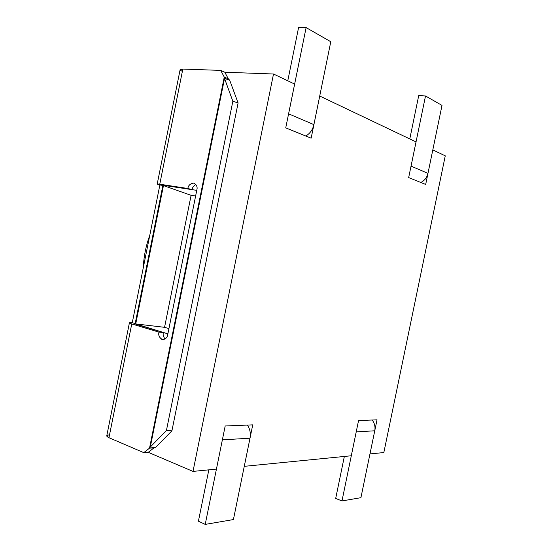 <?xml version="1.0" encoding="UTF-8"?>
<svg xmlns="http://www.w3.org/2000/svg" width="552" height="552" viewBox="0 0 552 552"><rect width="100%" height="100%" fill="white"/><g stroke="black" fill="none" stroke-linecap="round" stroke-linejoin="round"><path stroke-width="0.83" d="M164.558 327.322L191.109 195.325L163.461 185.589L135.73 323.92L164.558 327.322L168.926 328.612L195.615 196.036L191.109 195.325L164.558 327.322L135.73 323.92L163.461 185.589L162.909 185.251L196.76 190.35L164.013 185.368C162.888 185.21 162.895 185.293 164.034 185.617C162.895 185.293 162.888 185.21 164.013 185.368L163.033 185.217L163.461 185.589L191.109 195.325L195.615 196.036L168.926 328.612L164.558 327.322M135.109 323.927L167.877 333.85L135.647 323.872M135.199 324.052L135.73 323.92L135.199 324.052M445.264 155.836L383.833 452.557L369.978 453.923L383.833 452.557L445.264 155.836L432.823 149.909L445.264 155.836M182.367 71.374C179.283 69.862 179.441 69.097 182.829 69.069L220.71 70.394L224.257 77.08L228.349 78.881L229.701 80.233L228.349 78.881L224.795 72.222L273.502 74.009L294.63 84.07L273.502 74.009L224.795 72.222L220.71 70.394L224.795 72.222L228.349 78.881L224.257 77.08L224.526 78.453L232.847 101.244L166.421 430.546L171.92 430.822L238.098 102.969L232.847 101.244L238.098 102.969L229.701 80.233L224.526 78.453L150.289 447.044L155.733 447.244L171.92 430.822L166.421 430.546L150.289 447.044L166.421 430.546L232.847 101.244L224.526 78.453L229.701 80.233L238.098 102.969L171.92 430.822L155.733 447.244L150.289 447.044L149.523 448.155L153.994 447.865L155.733 447.244L153.994 447.865L149.523 448.155L150.289 447.044L224.526 78.453L224.257 77.08L149.523 448.155L143.768 452.64L108.958 437.715C105.908 436.218 106.094 435.273 109.531 434.886M319.718 96.034L416.029 141.912L319.739 96.034L311.149 138.172L285.729 127.898L294.63 84.07L285.729 127.898L311.149 138.172L319.718 96.034M432.809 149.909L425.682 184.458L408.673 177.578L416.029 141.912L408.673 177.578L425.682 184.458L432.809 149.909M351.286 455.773L244.267 466.337L351.286 455.773L358.552 420.569L377.03 419.817L369.978 453.923L377.03 419.817L358.552 420.569L351.286 455.773M216.432 469.096L193.007 471.408L148.246 452.323L193.007 471.408L273.502 74.009L193.007 471.408L216.432 469.096L225.188 425.978L252.733 424.861L244.281 466.343L252.733 424.861L225.188 425.978L216.432 469.096M356.226 431.892L356.337 431.305L356.226 431.892L374.746 430.788L360.918 497.69L341.985 500.94L356.226 431.892L341.985 500.94L335.692 498.442L341.985 500.94L360.918 497.69L374.746 430.788C375.477 426.848 374.629 423.253 372.193 420.017C374.629 423.253 375.477 426.848 374.746 430.788L356.226 431.892M344.344 456.456L335.692 498.442L344.344 456.456M233.42 519.563L205.22 524.4L198.416 521.185L208.835 469.849L198.416 521.185L205.22 524.4L222.539 439.006L205.22 524.4L233.42 519.563L250.001 438.205L233.42 519.563M247.42 425.074C250.022 429.035 250.877 433.41 250.001 438.205L222.394 439.847L250.001 438.205C250.877 433.41 250.022 429.035 247.42 425.074M425.516 95.965L442.007 105.404L427.966 173.356C426.972 177.558 424.585 180.601 420.803 182.484C424.585 180.601 426.972 177.558 427.966 173.356L442.007 105.404L425.516 95.965L418.713 95.627L425.516 95.965L411.047 166.124L425.516 95.965M410.909 166.711L411.047 166.124L427.966 173.356L411.047 166.124L410.909 166.711M418.713 95.627L409.791 138.938L418.713 95.627M313.895 124.628C312.708 129.761 310.003 133.556 305.773 135.999C310.003 133.556 312.708 129.761 313.895 124.628L288.606 113.829L306.118 27.6L298.57 27.641L287.778 80.806L298.57 27.641L306.118 27.6L330.786 41.724L313.895 124.628L330.786 41.724L306.118 27.6L288.413 114.671L288.606 113.829L313.895 124.628M136.158 324.341L163.371 332.497L136.158 324.341M163.164 185.293L192.11 189.64C192.296 187.68 193.566 185.941 195.912 184.444C193.566 185.941 192.296 187.68 192.11 189.64L163.164 185.293M162.874 185.437L159.866 184.982L132.266 322.72L135.178 323.589L132.266 322.72L159.866 184.982L162.874 185.437M148.246 452.323L143.768 452.64L148.246 452.323L153.994 447.865L148.246 452.323M132.266 322.72C128.699 322.471 128.533 322.885 131.755 323.948L158.997 332.145L163.371 332.497L158.997 332.145C158.12 335.333 159.362 337.845 162.716 339.687C165.759 339.025 167.415 337.375 167.691 334.753L196.857 189.853C197.65 187.176 196.684 184.913 193.952 183.078C190.288 183.54 188.267 185.341 187.88 188.487L192.11 189.64L187.88 188.487C188.232 185.575 190.136 183.747 193.593 183.009C196.581 184.692 197.671 186.969 196.857 189.853L167.691 334.753C167.325 337.714 165.462 339.314 162.095 339.563C159.231 337.41 158.203 334.94 158.997 332.145L131.755 323.948L129.396 322.913L132.266 322.72M106.791 435.742L108.958 437.715L131.755 323.948L108.958 437.715L143.768 452.64L149.523 448.155L224.257 77.08L220.71 70.394L182.829 69.069L159.756 184.223L187.88 188.487L159.756 184.223C156.395 183.761 156.43 184.016 159.866 184.982L157.216 184.009L159.756 184.223L182.829 69.069L180.104 69.766M165.069 339.066C163.316 336.679 162.75 334.484 163.371 332.497C162.75 334.484 163.316 336.679 165.069 339.066M162.916 185.23L135.102 323.969M143.292 267.706C143.755 256.618 145.921 245.833 149.778 235.338M106.736 436.011L129.396 322.913M180.145 69.545L157.216 184.009"/></g></svg>
